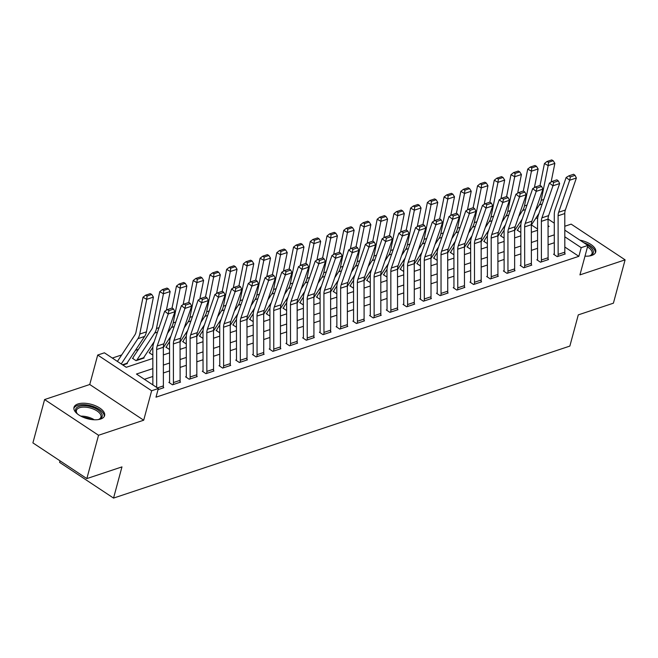 <?xml version="1.0" encoding="UTF-8"?>
<svg xmlns="http://www.w3.org/2000/svg" width="658" height="658" viewBox="0 0 658 658"><rect width="100%" height="100%" fill="white"/><g stroke="black" fill="none" stroke-linecap="round" stroke-linejoin="round"><path stroke-width="0.99" d="M584.995 256.151A15.858 7.444 15.1 0 0 591.772 255.427A15.858 7.444 15.1 0 0 595.712 252.03A15.858 7.444 15.1 0 0 579.912 240.145M77.924 403.971A15.858 7.444 15.1 0 0 73.984 407.368A15.858 7.444 15.1 0 0 82.801 417.098A15.858 7.444 15.1 0 0 100.666 419.031A15.858 7.444 15.1 0 0 104.606 415.634A15.858 7.444 15.1 0 0 95.788 405.904A15.858 7.444 15.1 0 0 77.924 403.971M60.026 460.839L59.607 462.377L113.546 498.09L569.861 346.083L578.283 314.878L613.404 303.182L625.1 259.844L571.16 224.131L564.803 226.253M113.546 498.09L121.969 466.892L86.84 478.596L32.9 442.883L44.596 399.546L98.535 435.267L143.699 420.215L151.644 390.753L97.705 355.04L104.4 352.811L126.262 367.287L152.829 358.437M143.699 420.215L89.751 384.502L44.596 399.546M89.751 384.502L97.705 355.04M521.309 221.812L520.149 222.198M504.587 227.38L503.428 227.767M487.858 232.957L486.698 233.343M471.128 238.525L469.968 238.912M454.398 244.102L453.247 244.488M437.677 249.67L436.517 250.056M420.947 255.246L419.788 255.633M404.218 260.815L403.066 261.201M387.496 266.391L386.336 266.778M370.767 271.96L369.607 272.346M354.037 277.536L352.877 277.915M337.315 283.104L336.156 283.491M320.586 288.681L319.426 289.059M303.856 294.249L302.696 294.636M287.135 299.818L285.975 300.204M270.405 305.394L269.245 305.781M253.675 310.963L252.516 311.349M236.954 316.539L235.794 316.926M220.224 322.107L219.065 322.494M203.495 327.684L202.335 328.071M186.773 333.252L185.614 333.639M170.044 338.829L168.884 339.215M153.314 344.397L152.154 344.784M138.419 349.365L135.433 350.36M121.689 354.933L112.321 358.059M86.84 478.596L98.535 435.267M537.553 228.976L531.417 224.913M122.89 365.058L127.348 363.57L126.912 363.282A2.032 1.464 -108.4 0 0 126.681 363.792L122.89 365.058M132.916 358.602L133.072 358.034L132.398 358.256L136.042 360.674L144.077 358.001L143.633 357.705M149.646 353.025L149.794 352.466L149.127 352.688L152.829 355.081M166.375 347.457L166.523 346.889L165.857 347.111L169.55 349.513M183.097 341.88L183.253 341.321L182.579 341.543L186.28 343.937M199.826 336.312L199.974 335.745L199.308 335.967L203.009 338.368M216.556 330.744L216.704 330.176L216.038 330.398L219.731 332.792M233.277 325.167L233.434 324.6L232.759 324.822L236.461 327.223M250.007 319.599L250.155 319.031L249.489 319.253L253.19 321.647M266.737 314.022L266.885 313.455L266.219 313.677L269.92 316.079M283.458 308.454L283.614 307.886L282.948 308.109L286.641 310.502M300.188 302.877L300.344 302.31L299.67 302.54L303.371 304.934M316.917 297.309L317.066 296.742L316.399 296.964L320.101 299.357M333.639 291.733L333.795 291.165L333.129 291.395L336.822 293.789M350.369 286.164L350.525 285.597L349.85 285.819L353.552 288.212M367.098 280.588L367.246 280.02L366.58 280.25L370.281 282.644M383.82 275.019L383.976 274.452L383.31 274.674L387.003 277.067M400.549 269.443L400.706 268.875L400.031 269.106L403.732 271.499M417.279 263.874L417.427 263.307L416.761 263.529L420.462 265.922M434 258.298L434.157 257.739L433.49 257.961L437.183 260.354M450.73 252.73L450.886 252.162L450.212 252.384L453.913 254.778M467.46 247.153L467.608 246.594L466.941 246.816L470.643 249.209M484.189 241.585L484.337 241.017L483.671 241.239L487.364 243.633M500.911 236.008L501.067 235.449L500.393 235.671L504.094 238.064M517.64 230.44L517.788 229.872L517.122 230.094L520.823 232.488M152.845 368.587L136.469 374.048L158.339 388.524L155.995 397.185L578.859 256.324L564.827 247.03M554.299 242.736L548.089 244.809M537.57 248.313L531.36 250.377M520.848 253.881L514.638 255.954M504.118 259.458L497.909 261.522M487.389 265.026L481.179 267.099M470.667 270.603L464.449 272.667M453.938 276.171L447.728 278.244M437.208 281.747L430.998 283.812M420.487 287.316L414.269 289.388M403.757 292.892L397.547 294.957M387.027 298.461L380.817 300.533M370.306 304.037L364.088 306.102M353.576 309.605L347.366 311.678M336.847 315.182L330.637 317.246M320.117 320.75L313.907 322.823M303.396 326.327L297.186 328.391M286.666 331.895L280.456 333.968M269.936 337.472L263.726 339.536M253.215 343.04L247.005 345.113M236.485 348.617L230.275 350.681M219.756 354.185L213.546 356.258M203.034 359.762L196.816 361.826M186.304 365.33L180.095 367.403M169.575 370.906L163.365 372.971M152.853 376.475L144.398 379.288M157.385 387.899L163.381 385.901A7.115 5.124 -108.4 0 1 163.126 387.924L158.043 389.618L163.793 387.702L163.258 387.348M173.416 382.553L180.111 380.324A7.115 5.124 -108.4 0 1 179.848 382.347L173.161 384.576A7.115 5.124 -108.4 0 0 173.416 382.553L173.375 343.928A10.166 7.32 71.6 0 1 173.926 340.425L184.964 308.388L181.419 305.666L170.373 337.71A15.249 10.989 -108.4 0 0 169.55 342.966L169.591 381.591A2.032 1.464 71.6 0 1 169.517 382.166L168.843 382.388L172.495 384.807L180.522 382.125L179.979 381.772M190.146 376.985L196.832 374.756A7.115 5.124 -108.4 0 1 196.578 376.779L189.891 379.008A7.115 5.124 -108.4 0 0 190.146 376.985L190.104 338.36A10.166 7.32 71.6 0 1 190.656 334.856L201.693 302.812L198.14 300.097L187.102 332.134A15.249 10.989 -108.4 0 0 186.272 337.389L186.313 376.014A2.032 1.464 71.6 0 1 186.247 376.598L185.572 376.82L189.216 379.23L197.244 376.557L196.709 376.203M206.867 371.408L213.562 369.179A7.115 5.124 -108.4 0 1 213.307 371.211L206.612 373.44A7.115 5.124 -108.4 0 0 206.867 371.408L206.826 332.784A10.166 7.32 71.6 0 1 207.385 329.28L218.423 297.243L214.87 294.521L203.832 326.565A15.249 10.989 -108.4 0 0 203.001 331.821L203.042 370.446A2.032 1.464 71.6 0 1 202.968 371.022L202.302 371.244L205.946 373.662L213.973 370.98L213.439 370.627M223.597 365.84L230.292 363.611A7.115 5.124 -108.4 0 1 230.029 365.634L223.342 367.863A7.115 5.124 -108.4 0 0 223.597 365.84L223.556 327.215A10.166 7.32 71.6 0 1 224.107 323.711L235.145 291.667L231.6 288.952L220.562 320.989A15.249 10.989 -108.4 0 0 219.731 326.245L219.772 364.869A2.032 1.464 71.6 0 1 219.698 365.453L219.032 365.675L222.675 368.085L230.703 365.412L230.16 365.058M240.326 360.263L247.013 358.034A7.115 5.124 -108.4 0 1 246.758 360.066L240.071 362.295A7.115 5.124 -108.4 0 0 240.326 360.263L240.285 321.647A10.166 7.32 71.6 0 1 240.836 318.135L251.874 286.098L248.321 283.376L237.283 315.421A15.249 10.989 -108.4 0 0 236.452 320.676L236.493 359.301A2.032 1.464 71.6 0 1 236.428 359.877L235.753 360.099L239.397 362.517L247.433 359.836L246.89 359.482M257.056 354.695L263.743 352.466A7.115 5.124 -108.4 0 1 263.488 354.489L256.793 356.718A7.115 5.124 -108.4 0 0 257.056 354.695L257.007 316.07A10.166 7.32 71.6 0 1 257.566 312.566L268.604 280.522L265.051 277.808L254.013 309.844A15.249 10.989 -108.4 0 0 253.182 315.1L253.223 353.724A2.032 1.464 71.6 0 1 253.149 354.308L252.483 354.53L256.126 356.94L264.154 354.267L263.619 353.914M273.777 349.118L280.473 346.889A7.115 5.124 -108.4 0 1 280.218 348.921L273.522 351.15A7.115 5.124 -108.4 0 0 273.777 349.118L273.736 310.502A10.166 7.32 71.6 0 1 274.287 306.99L285.325 274.954L281.78 272.231L270.742 304.276A15.249 10.989 -108.4 0 0 269.912 309.531L269.953 348.156A2.032 1.464 71.6 0 1 269.879 348.732L269.212 348.954L272.856 351.372L280.884 348.691L280.341 348.337M290.507 343.55L297.194 341.321A7.115 5.124 -108.4 0 1 296.939 343.344L290.252 345.573A7.115 5.124 -108.4 0 0 290.507 343.55L290.466 304.925A10.166 7.32 71.6 0 1 291.017 301.422L302.055 269.377L298.502 266.663L287.464 298.699A15.249 10.989 -108.4 0 0 286.633 303.955L286.682 342.579A2.032 1.464 71.6 0 1 286.608 343.163L285.934 343.386L289.578 345.795L297.613 343.122L297.071 342.769M307.237 337.973L313.924 335.745A7.115 5.124 -108.4 0 1 313.669 337.776L306.973 340.005A7.115 5.124 -108.4 0 0 307.237 337.973L307.187 299.357A10.166 7.32 71.6 0 1 307.747 295.853L318.785 263.809L315.231 261.086L304.193 293.131A15.249 10.989 -108.4 0 0 303.363 298.387L303.404 337.011A2.032 1.464 71.6 0 1 303.33 337.587L302.664 337.809L306.307 340.227L314.335 337.554L313.8 337.192M323.958 332.405L330.653 330.176A7.115 5.124 -108.4 0 1 330.398 332.2L323.703 334.429A7.115 5.124 -108.4 0 0 323.958 332.405L323.917 293.781A10.166 7.32 71.6 0 1 324.468 290.277L335.514 258.232L331.961 255.518L320.923 287.554A15.249 10.989 -108.4 0 0 320.092 292.81L320.133 331.435A2.032 1.464 71.6 0 1 320.059 332.019L319.393 332.241L323.037 334.651L331.064 331.977L330.522 331.624M340.688 326.837L347.375 324.608A7.115 5.124 -108.4 0 1 347.12 326.631L340.433 328.86A7.115 5.124 -108.4 0 0 340.688 326.837L340.647 288.212A10.166 7.32 71.6 0 1 341.198 284.708L352.236 252.664L348.691 249.941L337.644 281.986A15.249 10.989 -108.4 0 0 336.814 287.242L336.863 325.866A2.032 1.464 71.6 0 1 336.789 326.442L336.115 326.664L339.758 329.082L347.794 326.409L347.251 326.047M357.417 321.26L364.104 319.031A7.115 5.124 -108.4 0 1 363.849 321.055L357.154 323.284A7.115 5.124 -108.4 0 0 357.417 321.26L357.368 282.636A10.166 7.32 71.6 0 1 357.927 279.132L368.965 247.087L365.412 244.373L354.374 276.409A15.249 10.989 -108.4 0 0 353.543 281.673L353.585 320.29A2.032 1.464 71.6 0 1 353.511 320.874L352.844 321.096L356.488 323.506L364.516 320.833L363.981 320.479M374.139 315.692L380.834 313.463A7.115 5.124 -108.4 0 1 380.579 315.486L373.884 317.715A7.115 5.124 -108.4 0 0 374.139 315.692L374.098 277.067A10.166 7.32 71.6 0 1 374.649 273.564L385.695 241.519L382.142 238.796L371.104 270.841A15.249 10.989 -108.4 0 0 370.273 276.097L370.314 314.721A2.032 1.464 71.6 0 1 370.24 315.297L369.574 315.519L373.218 317.937L381.245 315.264L380.702 314.902M390.868 310.115L397.555 307.886A7.115 5.124 -108.4 0 1 397.3 309.91L390.613 312.139A7.115 5.124 -108.4 0 0 390.868 310.115L390.827 271.491A10.166 7.32 71.6 0 1 391.378 267.987L402.416 235.942L398.871 233.228L387.825 265.264A15.249 10.989 -108.4 0 0 386.994 270.528L387.044 309.145A2.032 1.464 71.6 0 1 386.97 309.729L386.295 309.951L389.939 312.361L397.975 309.688L397.432 309.334M407.598 304.547L414.285 302.318A7.115 5.124 -108.4 0 1 414.03 304.341L407.343 306.57A7.115 5.124 -108.4 0 0 407.598 304.547L407.549 265.922A10.166 7.32 71.6 0 1 408.108 262.419L419.146 230.374L415.593 227.652L404.555 259.696A15.249 10.989 -108.4 0 0 403.724 264.952L403.765 303.577A2.032 1.464 71.6 0 1 403.691 304.152L403.025 304.374L406.669 306.793L414.696 304.119L414.162 303.757M424.32 298.971L431.015 296.742A7.115 5.124 -108.4 0 1 430.76 298.765L424.065 300.994A7.115 5.124 -108.4 0 0 424.32 298.971L424.278 260.346A10.166 7.32 71.6 0 1 424.829 256.842L435.876 224.797L432.322 222.083L421.285 254.12A15.249 10.989 -108.4 0 0 420.454 259.384L420.495 298.008A2.032 1.464 71.6 0 1 420.421 298.584L419.755 298.806L423.398 301.216L431.426 298.543L430.891 298.189M441.049 293.402L447.744 291.173A7.115 5.124 -108.4 0 1 447.481 293.197L440.794 295.426A7.115 5.124 -108.4 0 0 441.049 293.402L441.008 254.778A10.166 7.32 71.6 0 1 441.559 251.274L452.597 219.229L449.052 216.507L438.006 248.551A15.249 10.989 -108.4 0 0 437.175 253.807L437.225 292.432A2.032 1.464 71.6 0 1 437.151 293.007L436.476 293.229L440.128 295.648L448.156 292.974L447.613 292.613M457.779 287.826L464.466 285.597A7.115 5.124 -108.4 0 1 464.211 287.62L457.524 289.849A7.115 5.124 -108.4 0 0 457.779 287.826L457.738 249.201A10.166 7.32 71.6 0 1 458.289 245.697L469.327 213.653L465.774 210.938L454.736 242.983A15.249 10.989 -108.4 0 0 453.905 248.239L453.946 286.863A2.032 1.464 71.6 0 1 453.872 287.439L453.206 287.661L456.849 290.071L464.877 287.398L464.342 287.044M474.5 282.257L481.195 280.028A7.115 5.124 -108.4 0 1 480.94 282.052L474.245 284.281A7.115 5.124 -108.4 0 0 474.5 282.257L474.459 243.633A10.166 7.32 71.6 0 1 475.01 240.129L486.056 208.084L482.503 205.362L471.465 237.406A15.249 10.989 -108.4 0 0 470.635 242.662L470.676 281.287A2.032 1.464 71.6 0 1 470.602 281.863L469.935 282.085L473.579 284.503L481.607 281.83L481.072 281.468M491.23 276.681L497.925 274.452A7.115 5.124 -108.4 0 1 497.662 276.475L490.975 278.704A7.115 5.124 -108.4 0 0 491.23 276.681L491.189 238.056A10.166 7.32 71.6 0 1 491.74 234.552L502.778 202.508L499.233 199.793L488.187 231.838A15.249 10.989 -108.4 0 0 487.364 237.094L487.405 275.718A2.032 1.464 71.6 0 1 487.331 276.294L486.657 276.516L490.309 278.926L498.336 276.253L497.793 275.899M507.96 271.112L514.646 268.883A7.115 5.124 -108.4 0 1 514.391 270.907L507.705 273.136A7.115 5.124 -108.4 0 0 507.96 271.112L507.918 232.488A10.166 7.32 71.6 0 1 508.47 228.984L519.507 196.939L515.954 194.217L504.916 226.262A15.249 10.989 -108.4 0 0 504.086 231.517L504.127 270.142A2.032 1.464 71.6 0 1 504.061 270.718L503.386 270.94L507.03 273.358L515.058 270.685L514.523 270.323M524.681 265.536L531.376 263.307A7.115 5.124 -108.4 0 1 531.121 265.33L524.426 267.559A7.115 5.124 -108.4 0 0 524.681 265.536L524.64 226.911A10.166 7.32 71.6 0 1 525.199 223.407L536.237 191.363L532.684 188.649L521.646 220.693A15.249 10.989 -108.4 0 0 520.815 225.949L520.856 264.574A2.032 1.464 71.6 0 1 520.782 265.149L520.116 265.371L523.76 267.781L531.787 265.108L531.253 264.755M541.411 259.968L548.106 257.739A7.115 5.124 -108.4 0 1 547.843 259.762L541.156 261.991A7.115 5.124 -108.4 0 0 541.411 259.968L541.37 221.343A10.166 7.32 71.6 0 1 541.921 217.839L552.959 185.795L549.414 183.072L538.376 215.117A15.249 10.989 -108.4 0 0 537.545 220.372L537.586 258.997A2.032 1.464 71.6 0 1 537.512 259.573L536.846 259.803L540.489 262.213L548.517 259.54L547.974 259.178M558.14 254.391L564.827 252.162A7.115 5.124 -108.4 0 1 564.572 254.185L557.885 256.414A7.115 5.124 -108.4 0 0 558.14 254.391L558.099 215.766A10.166 7.32 71.6 0 1 558.65 212.263L569.688 180.218L566.135 177.504L555.097 209.548A15.249 10.989 -108.4 0 0 554.266 214.804L554.307 253.429A2.032 1.464 71.6 0 1 554.242 254.004L553.567 254.227L557.211 256.636L565.247 253.963L564.704 253.61M564.803 230.144L587.89 245.426L579.937 274.888L625.1 259.844M587.89 245.426L581.195 247.655L564.811 236.806M578.859 256.324L581.195 247.655M158.339 388.524L151.644 390.753M548.056 219.056L554.275 223.169M548.065 226.771L549.126 226.418L548.065 225.719M537.611 218.793L536.106 217.798M163.349 354.933L169.558 352.869M180.07 349.365L186.288 347.292M196.8 343.789L203.009 341.724M213.529 338.22L219.739 336.148M230.251 332.644L236.469 330.579M246.98 327.075L253.19 325.003M263.71 321.499L269.92 319.434M280.431 315.93L286.649 313.858M297.161 310.354L303.371 308.289M313.891 304.786L320.101 302.713M330.62 299.209L336.83 297.145M347.342 293.641L353.552 291.568M364.071 288.064L370.281 286M380.801 282.496L387.011 280.423M397.522 276.919L403.732 274.855M414.252 271.351L420.462 269.278M430.982 265.774L437.192 263.71M447.703 260.206L453.913 258.133M464.433 254.63L470.643 252.565M481.163 249.061L487.372 246.989M497.884 243.485L504.102 241.42M514.614 237.916L520.823 235.844M531.343 232.34L537.553 230.275M554.291 234.857L548.081 236.921M537.561 240.425L531.351 242.498M520.84 246.002L514.622 248.066M504.11 251.57L497.9 253.643M487.381 257.146L481.171 259.211M470.659 262.715L464.441 264.787M453.93 268.291L447.72 270.356M437.2 273.86L430.99 275.932M420.47 279.436L414.26 281.501M403.749 285.004L397.539 287.077M387.019 290.581L380.809 292.646M370.289 296.149L364.08 298.222M353.568 301.726L347.358 303.79M336.838 307.294L330.629 309.367M320.109 312.871L313.899 314.935M303.387 318.439L297.177 320.512M286.658 324.016L280.448 326.08M269.928 329.584L263.718 331.657M253.207 335.152L246.989 337.225M236.477 340.729L230.267 342.802M219.747 346.297L213.537 348.37M203.026 351.874L196.808 353.946M186.296 357.442L180.086 359.515M169.567 363.019L163.357 365.083M156.686 387.43L156.645 349.505A10.166 7.32 71.6 0 1 157.196 346.001L168.242 313.956L164.689 311.234L153.651 343.279A15.249 10.989 -108.4 0 0 152.821 348.534L152.862 384.897M163.381 385.901L163.34 347.276A10.166 7.32 71.6 0 1 163.891 343.772L174.929 311.728L168.242 313.956L168.925 310.65L173.605 309.087L172.182 308.002L167.502 309.564L168.925 310.65M167.502 309.564L164.689 311.234M174.929 311.728L173.605 309.087M151.759 294.48L150.271 293.641L145.591 295.203L147.079 296.042L151.759 294.48L153.413 297.112L146.43 331.846A15.249 10.989 71.6 0 1 144.604 336.444L126.895 363.306L122.478 364.779M153.413 297.112L146.718 299.341L139.743 334.075A15.249 10.989 71.6 0 1 137.917 338.673L121.237 363.964M147.079 296.042L146.718 299.341L143 297.243L145.591 295.203M117.412 361.423L134.808 335.045A10.166 7.32 -108.4 0 0 136.025 331.977L143 297.243M169.517 382.166L169.361 382.734M180.111 380.324L180.062 341.699A10.166 7.32 71.6 0 1 180.621 338.196L191.659 306.159L184.964 308.388L185.646 305.082L190.335 303.519L188.912 302.433L184.232 303.988L185.646 305.082M184.232 303.988L181.419 305.666M191.659 306.159L190.335 303.519M186.247 376.598L186.091 377.157M196.832 374.756L196.791 336.131A10.166 7.32 71.6 0 1 197.342 332.627L208.389 300.583L201.693 302.812L202.376 299.505L207.056 297.942L205.641 296.857L200.953 298.419L202.376 299.505M200.953 298.419L198.14 300.097M208.389 300.583L207.056 297.942M202.968 371.022L202.82 371.589M213.562 369.179L213.521 330.555A10.166 7.32 71.6 0 1 214.072 327.051L225.11 295.014L218.423 297.243L219.106 293.937L223.786 292.374L222.363 291.288L217.683 292.843L219.106 293.937M217.683 292.843L214.87 294.521M225.11 295.014L223.786 292.374M168.489 288.911L167 288.072L162.32 289.627L163.809 290.466L168.489 288.911L170.142 291.543L166.384 310.231M154.194 341.691L143.617 357.738A2.032 1.464 -108.4 0 0 143.403 358.223L136.716 360.452A2.032 1.464 -108.4 0 1 136.93 359.967L154.638 333.096A15.249 10.989 71.6 0 0 156.472 328.498L163.447 293.772L159.73 291.675L162.32 289.627M133.072 358.034A7.115 5.124 71.6 0 1 133.821 356.34L151.529 329.469A10.166 7.32 -108.4 0 0 152.746 326.409L159.73 291.675M170.142 291.543L163.447 293.772L163.809 290.466M185.219 283.335L183.73 282.496L179.042 284.059L180.531 284.898L185.219 283.335L186.864 285.967L183.113 304.654M170.924 336.115L163.34 347.621M186.864 285.967L180.177 288.196L173.194 322.93A15.249 10.989 71.6 0 1 171.368 327.528L167.428 333.499M180.531 284.898L180.177 288.196L176.459 286.098L179.042 284.059M172.042 308.051L176.459 286.098M149.794 352.466A7.115 5.124 71.6 0 1 150.542 350.763L152.862 347.251M201.94 277.766L200.451 276.928L195.771 278.482L197.26 279.321L201.94 277.766L203.593 280.398L199.835 299.086M187.653 330.546L180.062 342.053M203.593 280.398L196.898 282.627L189.923 317.353A15.249 10.989 71.6 0 1 188.098 321.951L184.158 327.923M197.26 279.321L196.898 282.627L193.181 280.53L195.771 278.482M188.772 302.474L193.181 280.53M166.523 346.889A7.115 5.124 71.6 0 1 167.272 345.195L169.591 341.675M219.698 365.453L219.542 366.012M230.292 363.611L230.242 324.986A10.166 7.32 71.6 0 1 230.802 321.482L241.84 289.438L235.145 291.667L235.827 288.36L240.515 286.798L239.093 285.712L234.412 287.275L235.827 288.36M234.412 287.275L231.6 288.952M241.84 289.438L240.515 286.798M218.67 272.19L217.181 271.351L212.501 272.914L213.99 273.753L218.67 272.19L220.323 274.822L216.564 293.509M204.375 324.97L196.791 336.477M220.323 274.822L213.628 277.051L206.653 311.785A15.249 10.989 71.6 0 1 204.827 316.383L200.887 322.354M213.99 273.753L213.628 277.051L209.91 274.962L212.501 272.914M205.502 296.906L209.91 274.962M183.253 341.321A7.115 5.124 71.6 0 1 184.001 339.618L186.321 336.106M77.669 414.129A13.728 6.448 -164.9 0 1 76.805 413.166A13.728 6.448 -164.9 0 1 76.18 412.237A13.728 6.448 -164.9 0 1 84.915 405.739A13.728 6.448 -164.9 0 1 101.661 413.537A13.728 6.448 -164.9 0 1 99.251 419.22A13.728 6.448 -164.9 0 1 98.017 419.623M98.716 419.417A12.708 5.971 15.1 0 0 100.954 417.065A12.708 5.971 15.1 0 0 100.485 414.359A12.708 5.971 15.1 0 0 87.58 407.417A12.708 5.971 15.1 0 0 76.418 410.444A12.708 5.971 15.1 0 0 76.887 413.15A12.708 5.971 15.1 0 0 77.167 413.602M104.227 416.53A15.759 7.402 15.1 0 0 103.553 413.635A15.759 7.402 15.1 0 0 88.04 405.114A15.759 7.402 15.1 0 0 73.861 408.33M587.857 245.541A13.728 6.448 -164.9 0 1 590.358 255.617A13.728 6.448 -164.9 0 1 589.864 255.798A13.728 6.448 -164.9 0 1 589.124 256.02M589.823 255.814A12.708 5.971 15.1 0 0 592.06 253.462A12.708 5.971 15.1 0 0 587.479 246.939M595.334 252.927A15.759 7.402 15.1 0 0 583.728 242.67M236.428 359.877L236.271 360.444M247.013 358.034L246.972 319.418A10.166 7.32 71.6 0 1 247.523 315.906L258.569 283.869L251.874 286.098L252.557 282.792L257.237 281.229L255.822 280.144L251.134 281.698L252.557 282.792M251.134 281.698L248.321 283.376M258.569 283.869L257.237 281.229M253.149 354.308L253.001 354.868M263.743 352.466L263.702 313.841A10.166 7.32 71.6 0 1 264.253 310.337L275.291 278.293L268.604 280.522L269.286 277.215L273.967 275.653L272.544 274.567L267.864 276.13L269.286 277.215M267.864 276.13L265.051 277.808M275.291 278.293L273.967 275.653M269.879 348.732L269.722 349.299M280.473 346.889L280.423 308.273A10.166 7.32 71.6 0 1 280.982 304.761L292.02 272.725L285.325 274.954L286.008 271.647L290.696 270.084L289.273 268.999L284.593 270.553L286.008 271.647M284.593 270.553L281.78 272.231M292.02 272.725L290.696 270.084M286.608 343.163L286.452 343.723M297.194 341.321L297.153 302.696A10.166 7.32 71.6 0 1 297.704 299.193L308.75 267.148L302.055 269.377L302.738 266.071L307.418 264.508L306.003 263.422L301.315 264.985L302.738 266.071M301.315 264.985L298.502 266.663M308.75 267.148L307.418 264.508M303.33 337.587L303.182 338.154M313.924 335.745L313.882 297.128A10.166 7.32 71.6 0 1 314.434 293.624L325.471 261.58L318.785 263.809L319.467 260.502L324.147 258.939L322.724 257.854L318.044 259.408L319.467 260.502M318.044 259.408L315.231 261.086M325.471 261.58L324.147 258.939M235.399 266.622L233.911 265.783L229.223 267.345L230.711 268.176L235.399 266.622L237.044 269.254L233.294 287.941M221.104 319.401L213.521 330.908M237.044 269.254L230.358 271.483L223.375 306.209A15.249 10.989 71.6 0 1 221.549 310.806L217.609 316.786M230.711 268.176L230.358 271.483L226.64 269.385L229.223 267.345M222.231 291.329L226.64 269.385M199.974 335.745A7.115 5.124 71.6 0 1 200.723 334.05L203.042 330.53M252.121 261.045L250.632 260.206L245.952 261.769L247.441 262.608L252.121 261.045L253.774 263.677L250.015 282.364M237.834 313.833L230.242 325.34M253.774 263.677L247.079 265.906L240.104 300.64A15.249 10.989 71.6 0 1 238.278 305.238L234.338 311.209M247.441 262.608L247.079 265.906L243.361 263.817L245.952 261.769M238.953 285.761L243.361 263.817M216.704 330.176A7.115 5.124 71.6 0 1 217.453 328.474L219.772 324.962M268.851 255.477L267.362 254.638L262.682 256.201L264.171 257.031L268.851 255.477L270.504 258.109L266.745 276.796M254.556 308.257L246.972 319.763M270.504 258.109L263.809 260.338L256.834 295.064A15.249 10.989 71.6 0 1 255.008 299.661L251.068 305.641M264.171 257.031L263.809 260.338L260.091 258.24L262.682 256.201M255.682 280.185L260.091 258.24M233.434 324.6A7.115 5.124 71.6 0 1 234.182 322.905L236.502 319.385M285.58 249.9L284.091 249.061L279.403 250.624L280.892 251.463L285.58 249.9L287.225 252.532L283.475 271.219M271.285 302.688L263.702 314.195M287.225 252.532L280.538 254.761L273.564 289.495A15.249 10.989 71.6 0 1 271.729 294.093L267.79 300.064M280.892 251.463L280.538 254.761L276.821 252.672L279.403 250.624M272.412 274.616L276.821 252.672M250.155 319.031A7.115 5.124 71.6 0 1 250.904 317.329L253.223 313.817M302.302 244.332L300.821 243.493L296.133 245.056L297.622 245.886L302.302 244.332L303.955 246.964L300.204 265.651M288.015 297.112L280.423 308.618M303.955 246.964L297.268 249.193L290.285 283.919A15.249 10.989 71.6 0 1 288.459 288.517L284.519 294.496M297.622 245.886L297.268 249.193L293.542 247.095L296.133 245.056M289.133 269.04L293.542 247.095M266.885 313.455A7.115 5.124 71.6 0 1 267.633 311.76L269.953 308.24M320.059 332.019L319.903 332.578M330.653 330.176L330.612 291.552A10.166 7.32 71.6 0 1 331.163 288.048L342.201 256.003L335.514 258.232L336.189 254.926L340.877 253.371L339.454 252.277L334.774 253.84L336.189 254.926M334.774 253.84L331.961 255.518M342.201 256.003L340.877 253.371M319.031 238.755L317.543 237.916L312.863 239.479L314.351 240.318L319.031 238.755L320.685 241.387L316.926 260.075M304.744 291.543L297.153 303.05M320.685 241.387L313.989 243.616L307.015 278.35A15.249 10.989 71.6 0 1 305.189 282.948L301.249 288.92M314.351 240.318L313.989 243.616L310.272 241.527L312.863 239.479M305.863 263.471L310.272 241.527M283.614 307.886A7.115 5.124 71.6 0 1 284.363 306.184L286.682 302.672M336.789 326.442L336.633 327.01M347.375 324.608L347.334 285.983A10.166 7.32 71.6 0 1 347.885 282.479L358.931 250.435L352.236 252.664L352.918 249.357L357.607 247.795L356.184 246.709L351.495 248.263L352.918 249.357M351.495 248.263L348.691 249.941M358.931 250.435L357.607 247.795M335.761 233.187L334.272 232.348L329.584 233.911L331.073 234.741L335.761 233.187L337.406 235.819L333.655 254.506M321.466 285.967L313.882 297.474M337.406 235.819L330.719 238.048L323.744 272.774A15.249 10.989 71.6 0 1 321.91 277.372L317.97 283.351M331.073 234.741L330.719 238.048L327.001 235.951L329.584 233.911M322.593 257.895L327.001 235.951M300.344 302.31A7.115 5.124 71.6 0 1 301.093 300.616L303.404 297.095M353.511 320.874L353.362 321.433M364.104 319.031L364.063 280.407A10.166 7.32 71.6 0 1 364.614 276.903L375.652 244.858L368.965 247.087L369.648 243.781L374.328 242.226L372.913 241.132L368.225 242.695L369.648 243.781M368.225 242.695L365.412 244.373M375.652 244.858L374.328 242.226M352.482 227.61L351.002 226.771L346.314 228.334L347.802 229.173L352.482 227.61L354.136 230.242L350.385 248.93M338.196 280.398L330.612 291.905M354.136 230.242L347.449 232.471L340.466 267.206A15.249 10.989 71.6 0 1 338.64 271.803L334.7 277.775M347.802 229.173L347.449 232.471L343.723 230.382L346.314 228.334M339.314 252.327L343.723 230.382M317.066 296.742A7.115 5.124 71.6 0 1 317.814 295.039L320.133 291.527M370.24 315.297L370.092 315.865M380.834 313.463L380.793 274.838A10.166 7.32 71.6 0 1 381.344 271.335L392.382 239.29L385.695 241.519L386.369 238.212L391.058 236.65L389.635 235.564L384.955 237.119L386.369 238.212M384.955 237.119L382.142 238.796M392.382 239.29L391.058 236.65M369.212 222.042L367.723 221.203L363.043 222.766L364.532 223.597L369.212 222.042L370.865 224.674L367.106 243.361M354.925 274.822L347.334 286.329M370.865 224.674L364.17 226.903L357.195 261.629A15.249 10.989 71.6 0 1 355.369 266.227L351.43 272.206M364.532 223.597L364.17 226.903L360.452 224.806L363.043 222.766M356.044 246.75L360.452 224.806M333.795 291.165A7.115 5.124 71.6 0 1 334.544 289.471L336.863 285.95M386.97 309.729L386.814 310.288M397.555 307.886L397.514 269.262A10.166 7.32 71.6 0 1 398.074 265.758L409.111 233.713L402.416 235.942L403.099 232.636L407.787 231.081L406.364 229.987L401.676 231.55L403.099 232.636M401.676 231.55L398.871 233.228M409.111 233.713L407.787 231.081M385.942 216.466L384.453 215.627L379.773 217.189L381.253 218.028L385.942 216.466L387.587 219.098L383.836 237.785M371.647 269.254L364.063 280.76M387.587 219.098L380.9 221.327L373.925 256.061A15.249 10.989 71.6 0 1 372.091 260.658L368.151 266.63M381.253 218.028L380.9 221.327L377.182 219.237L379.773 217.189M372.773 241.182L377.182 219.237M350.525 285.597A7.115 5.124 71.6 0 1 351.273 283.894L353.585 280.382M403.691 304.152L403.543 304.72M414.285 302.318L414.244 263.694A10.166 7.32 71.6 0 1 414.795 260.19L425.833 228.145L419.146 230.374L419.829 227.068L424.509 225.505L423.094 224.419L418.406 225.982L419.829 227.068M418.406 225.982L415.593 227.652M425.833 228.145L424.509 225.505M402.671 210.897L401.183 210.058L396.494 211.621L397.983 212.452L402.671 210.897L404.316 213.529L400.566 232.216M388.376 263.677L380.793 275.184M404.316 213.529L397.629 215.758L390.646 250.492A15.249 10.989 71.6 0 1 388.82 255.082L384.881 261.061M397.983 212.452L397.629 215.758L393.903 213.661L396.494 211.621M389.495 235.605L393.903 213.661M367.246 280.02A7.115 5.124 71.6 0 1 367.995 278.326L370.314 274.805M420.421 298.584L420.273 299.151M431.015 296.742L430.974 258.117A10.166 7.32 71.6 0 1 431.525 254.613L442.563 222.569L435.876 224.797L436.558 221.491L441.238 219.936L439.815 218.843L435.135 220.405L436.558 221.491M435.135 220.405L432.322 222.083M442.563 222.569L441.238 219.936M437.151 293.007L436.994 293.575M447.744 291.173L447.695 252.549A10.166 7.32 71.6 0 1 448.254 249.045L459.292 217L452.597 219.229L453.28 215.923L457.968 214.36L456.545 213.274L451.865 214.837L453.28 215.923M451.865 214.837L449.052 216.507M459.292 217L457.968 214.36M453.872 287.439L453.724 288.007M464.466 285.597L464.425 246.972A10.166 7.32 71.6 0 1 464.976 243.468L476.014 211.424L469.327 213.653L470.009 210.346L474.689 208.792L473.275 207.698L468.586 209.26L470.009 210.346M468.586 209.26L465.774 210.938M476.014 211.424L474.689 208.792M470.602 281.863L470.454 282.43M481.195 280.028L481.154 241.404A10.166 7.32 71.6 0 1 481.705 237.9L492.743 205.855L486.056 208.084L486.739 204.778L491.419 203.215L489.996 202.129L485.316 203.692L486.739 204.778M485.316 203.692L482.503 205.362M492.743 205.855L491.419 203.215M487.331 276.294L487.175 276.862M497.925 274.452L497.876 235.827A10.166 7.32 71.6 0 1 498.435 232.323L509.473 200.279L502.778 202.508L503.46 199.201L508.149 197.647L506.726 196.553L502.046 198.116L503.46 199.201M502.046 198.116L499.233 199.793M509.473 200.279L508.149 197.647M504.061 270.718L503.905 271.285M514.646 268.883L514.605 230.259A10.166 7.32 71.6 0 1 515.156 226.755L526.203 194.71L519.507 196.939L520.19 193.633L524.87 192.07L523.455 190.984L518.767 192.547L520.19 193.633M518.767 192.547L515.954 194.217M526.203 194.71L524.87 192.07M520.782 265.149L520.634 265.717M531.376 263.307L531.335 224.682A10.166 7.32 71.6 0 1 531.886 221.178L542.924 189.134L536.237 191.363L536.92 188.056L541.6 186.502L540.177 185.408L535.497 186.971L536.92 188.056M535.497 186.971L532.684 188.649M542.924 189.134L541.6 186.502M537.512 259.573L537.356 260.14M548.106 257.739L548.056 219.114A10.166 7.32 71.6 0 1 548.616 215.61L559.654 183.566L552.959 185.795L553.641 182.488L558.329 180.925L556.907 179.84L552.226 181.402L553.641 182.488M552.226 181.402L549.414 183.072M559.654 183.566L558.329 180.925M419.393 205.321L417.904 204.482L413.224 206.044L414.713 206.883L419.393 205.321L421.046 207.953L417.287 226.64M405.106 258.109L397.514 269.615M421.046 207.953L414.351 210.182L407.376 244.916A15.249 10.989 71.6 0 1 405.55 249.514L401.61 255.485M414.713 206.883L414.351 210.182L410.633 208.093L413.224 206.044M406.225 230.037L410.633 208.093M383.976 274.452A7.115 5.124 71.6 0 1 384.724 272.749L387.044 269.237M436.122 199.752L434.634 198.913L429.954 200.476L431.434 201.315L436.122 199.752L437.767 202.384L434.017 221.072M421.827 252.532L414.244 264.039M437.767 202.384L431.08 204.613L424.106 239.347A15.249 10.989 71.6 0 1 422.272 243.937L418.34 249.917M431.434 201.315L431.08 204.613L427.363 202.516L429.954 200.476M422.954 224.46L427.363 202.516M400.706 268.875A7.115 5.124 71.6 0 1 401.454 267.181L403.765 263.669M452.852 194.176L451.363 193.337L446.675 194.9L448.164 195.739L452.852 194.176L454.497 196.808L450.746 215.495M438.557 246.964L430.974 258.471M454.497 196.808L447.81 199.037L440.827 233.771A15.249 10.989 71.6 0 1 439.001 238.369L435.061 244.34M448.164 195.739L447.81 199.037L444.084 196.948L446.675 194.9M439.676 218.892L444.084 196.948M417.427 263.307A7.115 5.124 71.6 0 1 418.175 261.613L420.495 258.092M469.573 188.607L468.085 187.769L463.405 189.331L464.893 190.17L469.573 188.607L471.227 191.239L467.468 209.927M455.287 241.387L447.695 252.894M471.227 191.239L464.532 193.468L457.557 228.203A15.249 10.989 71.6 0 1 455.731 232.792L451.791 238.772M464.893 190.17L464.532 193.468L460.814 191.371L463.405 189.331M456.405 213.315L460.814 191.371M434.157 257.739A7.115 5.124 71.6 0 1 434.905 256.036L437.225 252.524M486.303 183.031L484.814 182.2L480.134 183.755L481.623 184.594L486.303 183.031L487.956 185.663L484.198 204.358M472.008 235.819L464.425 247.326M487.956 185.663L481.261 187.892L474.286 222.626A15.249 10.989 71.6 0 1 472.452 227.224L468.521 233.195M481.623 184.594L481.261 187.892L477.544 185.803L480.134 183.755M473.135 207.747L477.544 185.803M450.886 252.162A7.115 5.124 71.6 0 1 451.635 250.468L453.954 246.947M503.033 177.463L501.544 176.624L496.856 178.186L498.345 179.025L503.033 177.463L504.678 180.095L500.927 198.782M488.738 230.242L481.154 241.749M504.678 180.095L497.991 182.324L491.008 217.058A15.249 10.989 71.6 0 1 489.182 221.647L485.242 227.627M498.345 179.025L497.991 182.324L494.273 180.226L496.856 178.186M489.856 202.171L494.273 180.226M467.608 246.594A7.115 5.124 71.6 0 1 468.356 244.891L470.676 241.379M519.754 171.886L518.265 171.055L513.585 172.61L515.074 173.449L519.754 171.886L521.407 174.518L517.649 193.213M505.467 224.674L497.876 236.181M521.407 174.518L514.712 176.747L507.737 211.481A15.249 10.989 71.6 0 1 505.912 216.079L501.972 222.05M515.074 173.449L514.712 176.747L510.995 174.658L513.585 172.61M506.586 196.602L510.995 174.658M484.337 241.017A7.115 5.124 71.6 0 1 485.086 239.323L487.405 235.803M536.484 166.318L534.995 165.479L530.315 167.042L531.804 167.88L536.484 166.318L538.137 168.95L534.378 187.637M522.189 219.098L514.605 230.604M538.137 168.95L531.442 171.179L524.467 205.913A15.249 10.989 71.6 0 1 522.641 210.502L518.701 216.482M531.804 167.88L531.442 171.179L527.724 169.081L530.315 167.042M523.316 191.034L527.724 169.081M501.067 235.449A7.115 5.124 71.6 0 1 501.815 233.746L504.135 230.234M554.242 254.004L554.085 254.572M564.827 252.162L564.786 213.537A10.166 7.32 71.6 0 1 565.337 210.034L576.383 177.989L569.688 180.218L570.371 176.912L575.051 175.357L573.636 174.263L568.948 175.826L570.371 176.912M568.948 175.826L566.135 177.504M576.383 177.989L575.051 175.357M553.214 160.741L551.725 159.91L547.037 161.465L548.525 162.304L553.214 160.741L554.859 163.373L551.108 182.069M538.918 213.529L531.335 225.036M554.859 163.373L548.172 165.602L541.189 200.336A15.249 10.989 71.6 0 1 539.363 204.934L535.423 210.905M548.525 162.304L548.172 165.602L544.454 163.513L547.037 161.465M540.045 185.457L544.454 163.513M517.788 229.872A7.115 5.124 71.6 0 1 518.537 228.178L520.856 224.658M156.645 349.505L163.34 347.276M157.196 346.001L163.891 343.772M146.43 331.846L139.743 334.075M144.604 336.444L137.917 338.673M173.375 343.928L180.062 341.699M173.926 340.425L180.621 338.196M190.104 338.36L196.791 336.131M190.656 334.856L197.342 332.627M206.826 332.784L213.521 330.555M207.385 329.28L214.072 327.051M159.039 327.643L156.472 328.498M157.484 332.15L154.638 333.096M143.617 357.738L136.93 359.967M175.76 322.075L173.194 322.93M174.214 326.574L171.368 327.528M192.49 316.498L189.923 317.353M190.935 321.005L188.098 321.951M223.556 327.215L230.242 324.986M224.107 323.711L230.802 321.482M209.219 310.93L206.653 311.785M207.665 315.437L204.827 316.383M80.835 416.152A12.708 5.971 -164.9 0 1 94.267 419.771M91.577 419.541A12.288 5.774 15.1 0 0 83.278 417.304M240.285 321.647L246.972 319.418M240.836 318.135L247.523 315.906M257.007 316.07L263.702 313.841M257.566 312.566L264.253 310.337M273.736 310.502L280.423 308.273M274.287 306.99L280.982 304.761M290.466 304.925L297.153 302.696M291.017 301.422L297.704 299.193M307.187 299.357L313.882 297.128M307.747 295.853L314.434 293.624M225.941 305.353L223.375 306.209M224.394 309.86L221.549 310.806M242.67 299.785L240.104 300.64M241.116 304.292L238.278 305.238M259.4 294.208L256.834 295.064M257.846 298.716L255.008 299.661M276.121 288.64L273.564 289.495M274.575 293.147L271.729 294.093M292.851 283.072L290.285 283.919M291.305 287.571L288.459 288.517M323.917 293.781L330.612 291.552M324.468 290.277L331.163 288.048M309.581 277.495L307.015 278.35M308.026 282.002L305.189 282.948M340.647 288.212L347.334 285.983M341.198 284.708L347.885 282.479M326.31 271.927L323.744 272.774M324.756 276.426L321.91 277.372M357.368 282.636L364.063 280.407M357.927 279.132L364.614 276.903M343.032 266.35L340.466 267.206M341.486 270.857L338.64 271.803M374.098 277.067L380.793 274.838M374.649 273.564L381.344 271.335M359.762 260.782L357.195 261.629M358.207 265.281L355.369 266.227M390.827 271.491L397.514 269.262M391.378 267.987L398.074 265.758M376.491 255.205L373.925 256.061M374.937 259.713L372.091 260.658M407.549 265.922L414.244 263.694M408.108 262.419L414.795 260.19M393.213 249.637L390.646 250.492M391.666 254.136L388.82 255.082M424.278 260.346L430.974 258.117M424.829 256.842L431.525 254.613M441.008 254.778L447.695 252.549M441.559 251.274L448.254 249.045M457.738 249.201L464.425 246.972M458.289 245.697L464.976 243.468M474.459 243.633L481.154 241.404M475.01 240.129L481.705 237.9M491.189 238.056L497.876 235.827M491.74 234.552L498.435 232.323M507.918 232.488L514.605 230.259M508.47 228.984L515.156 226.755M524.64 226.911L531.335 224.682M525.199 223.407L531.886 221.178M541.37 221.343L548.056 219.114M541.921 217.839L548.616 215.61M409.942 244.06L407.376 244.916M408.388 248.568L405.55 249.514M426.672 238.492L424.106 239.347M425.117 242.991L422.272 243.937M443.393 232.916L440.827 233.771M441.847 237.423L439.001 238.369M460.123 227.347L457.557 228.203M458.568 231.846L455.731 232.792M476.853 221.771L474.286 222.626M475.298 226.278L472.452 227.224M493.574 216.202L491.008 217.058M492.028 220.701L489.182 221.647M510.304 210.626L507.737 211.481M508.749 215.133L505.912 216.079M527.033 205.057L524.467 205.913M525.479 209.557L522.641 210.502M558.099 215.766L564.786 213.537M558.65 212.263L565.337 210.034M543.755 199.481L541.189 200.336M542.208 203.988L539.363 204.934"/></g></svg>
